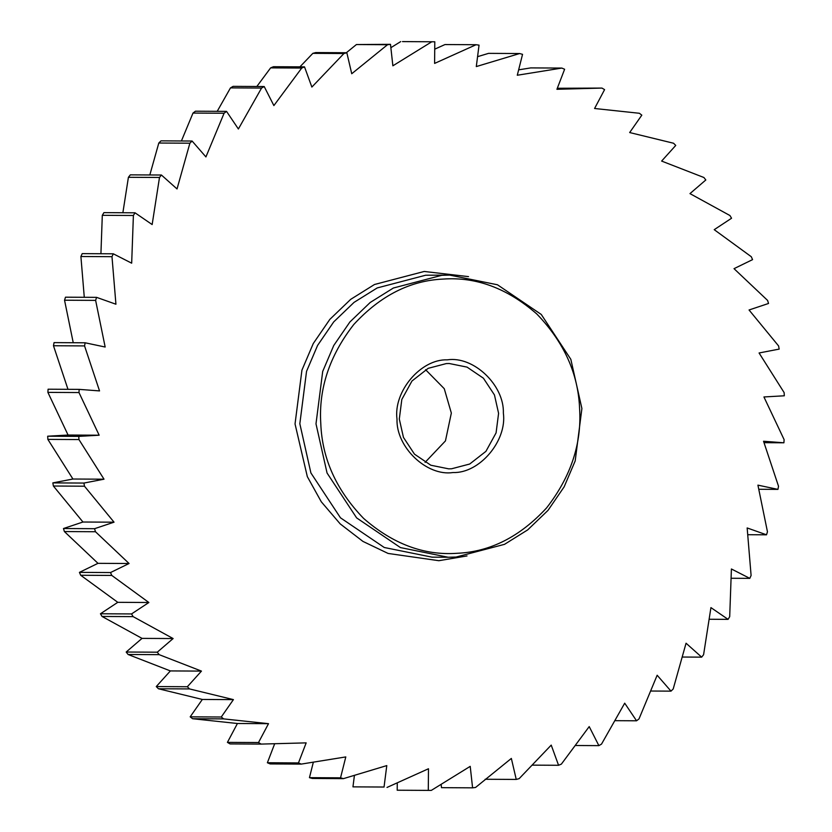 <?xml version="1.0" encoding="UTF-8"?>
<svg xmlns="http://www.w3.org/2000/svg" width="832" height="832" viewBox="0 0 832 832"><rect width="100%" height="100%" fill="white"/><g stroke="black" fill="none" stroke-linecap="round" stroke-linejoin="round"><path stroke-width="1.25" d="M503.37 413.13C507.166 440.866 479.492 473.533 453.045 472.534C426.858 476.559 396.042 447.262 397.01 419.245C393.224 391.508 420.898 358.831 447.335 359.84C473.522 355.805 504.338 385.112 503.37 413.13M399.308 419.037L403.447 437.403L414.482 454.158L430.841 465.234L448.666 468.842L451.61 468.77L469.695 464.027L485.93 451.35L496.08 432.879L498.586 413.327L494.458 394.95L483.413 378.206L467.064 367.12L449.238 363.511L446.285 363.584L428.199 368.326L411.965 381.014L401.814 399.474L399.308 419.037M579.602 408.741C578.271 373.724 564.002 342.129 536.786 313.966C507.426 288.34 476.247 276.702 443.248 279.074C410.197 280.509 380.37 295.641 353.777 324.501C329.566 355.618 318.562 388.658 320.788 423.634C322.109 458.65 336.388 490.235 363.594 518.398C392.954 544.034 424.133 555.662 457.142 553.29C490.194 551.866 520.01 536.723 546.614 507.874C570.825 476.746 581.818 443.706 579.602 408.741M315.994 423.831L322.702 371.436L333.757 345.498L349.887 321.984L370.219 302.463L393.37 288.018L441.813 275.309L449.706 275.101L497.463 284.773L541.268 314.454L570.835 359.33L581.901 408.533L575.193 460.918L564.138 486.855L548.007 510.38L527.675 529.901L504.525 544.336L456.082 557.045L448.188 557.253L400.431 547.581L356.637 517.899L327.059 473.023L315.994 423.831M449.706 275.101L425.651 275.226L377.208 287.934L354.058 302.37L333.726 321.89L317.595 345.405L306.54 371.353L299.832 423.738L310.898 472.94L340.465 517.806L384.27 547.498L432.026 557.159L448.188 557.253M467.012 555.932L438.87 560.706L388.107 553.446L362.981 541.434L340.205 523.9L321.298 501.8L307.32 476.622L295.038 423.935L301.933 370.146L313.279 343.522L329.846 319.374L350.719 299.333L374.483 284.502L424.216 271.461L468.52 276.619M425.578 369.71L444.257 388.69L451.339 413.067L445.442 440.918L425.079 462.384M304.522 66.882L301.725 68.047L270.639 67.87L273.437 66.716L304.522 66.882L311.865 87.058L343.928 53.518L312.842 53.352L315.754 52.572L346.84 52.738L351.738 73.736L387.514 44.72L356.429 44.543L390.499 44.335L392.87 65.811L431.787 41.766L403.707 41.61M264.202 86.528L261.56 88.057L230.485 87.89L233.126 86.362L264.202 86.528L273.874 105.581L301.725 68.047M226.533 111.374L224.089 113.235L193.003 113.069L195.447 111.207L226.533 111.374L238.378 128.991L261.56 88.057M192.088 141.034L189.883 143.198L158.798 143.031L161.002 140.858L192.088 141.034L205.92 156.926L224.089 113.235M161.418 175.022L159.494 177.466L128.409 177.299L130.333 174.855L161.418 175.022L177.029 188.947L189.883 143.198M135.013 212.805L133.39 215.488L102.305 215.322L103.927 212.638L135.013 212.805L152.152 224.557L159.494 177.466M113.287 253.802L111.987 256.682L80.902 256.516L82.202 253.635L113.287 253.802L131.674 263.182L133.39 215.488M96.574 297.357L95.628 300.383L64.542 300.217L65.489 297.19L96.574 297.357L115.929 304.221L111.987 256.682M85.145 342.794L84.562 345.914L53.477 345.748L54.059 342.618L85.145 342.794L105.165 347.027L95.628 300.383M79.175 389.376L78.978 392.548L47.892 392.382L48.09 389.21L79.175 389.376L99.538 390.915L84.562 345.914M47.892 392.382L68.068 435.042L47.684 436.207L78.77 436.384L99.154 435.209L78.978 392.548M78.77 436.384L78.946 439.556L47.861 439.39L47.684 436.207M47.861 439.39L72.925 479.024L52.842 482.893L83.928 483.059L104.01 479.19L78.946 439.556M83.928 483.059L84.469 486.2L53.383 486.023L52.842 482.893M53.383 486.023L82.95 522.018L63.471 528.528L94.557 528.694L114.036 522.184L84.469 486.2M94.557 528.694L95.472 531.731L64.386 531.554L63.471 528.528M64.386 531.554L97.978 563.337L79.425 572.374L110.51 572.551L129.064 563.503L95.472 531.731M110.51 572.551L111.779 575.432L80.694 575.266L79.425 572.374M80.694 575.266L117.78 602.326L100.443 613.766L131.529 613.933L148.866 602.503L111.779 575.432M131.529 613.933L133.12 616.626L102.045 616.46L100.443 613.766M102.045 616.46L142.033 638.383L126.183 652.028L157.269 652.194L173.118 638.55L133.12 616.626M157.269 652.194L159.172 654.659L128.097 654.493L126.183 652.028M128.097 654.493L170.373 670.925L156.26 686.566L187.346 686.743L201.458 671.102L159.172 654.659M187.346 686.743L189.519 688.927L158.444 688.761L156.26 686.566M158.444 688.761L202.332 699.452L190.185 716.841L221.26 717.007L233.418 699.618L189.519 688.927M221.26 717.007L223.683 718.9L192.608 718.723L190.185 716.841M192.608 718.723L237.422 723.507L227.417 742.373L258.502 742.539L268.507 723.674L223.683 718.9M258.502 742.539L261.134 744.089L230.048 743.922L227.417 742.373M274.685 743.725L267.384 762.746L298.47 762.923L306.166 742.872L261.134 744.089M298.47 762.923L301.257 764.098L270.171 763.932L267.384 762.746M313.352 762.154L309.452 777.66L340.538 777.826L345.8 756.922L301.257 764.098M340.538 777.826L343.45 778.638L312.364 778.461L309.452 777.66M354.432 775.33L352.955 786.864L384.041 787.03L386.786 765.596L343.45 778.638M384.041 787.03L352.955 786.864M397.27 782.829L397.207 790.223L428.293 790.39L428.48 768.758L387.015 787.446M428.293 790.39L431.298 790.4L470.215 766.355L472.586 787.842L475.571 787.457L511.347 758.43L516.246 779.428L519.158 778.648L551.221 745.108L558.563 765.284L561.361 764.13L589.212 726.596L598.874 745.638L601.515 744.11L624.707 703.186L636.553 720.793L638.997 718.931L657.155 675.241L670.998 691.142L673.202 688.969L686.057 643.219L701.667 657.145L703.591 654.701L710.934 607.61L728.073 619.362L729.695 616.678L731.411 568.984L749.798 578.365L751.098 575.484L747.157 527.946L766.511 534.81L767.458 531.783L757.921 485.139L777.941 489.382L778.523 486.252L763.547 441.251L783.91 442.79L784.108 439.618L763.932 396.958L784.316 395.793L784.139 392.61L759.075 352.976L779.158 349.107L778.617 345.977L749.05 309.982L768.529 303.472L767.614 300.446L734.022 268.663L752.575 259.626L751.306 256.734L714.22 229.674L731.557 218.234L729.955 215.54L689.967 193.617L705.817 179.972L703.903 177.507L661.627 161.075L675.74 145.434L673.556 143.239L629.668 132.548L641.815 115.159L639.392 113.277L594.578 108.493L604.583 89.627L601.952 88.078L557.315 88.275M431.787 41.766L434.793 41.777L434.606 63.409L476.07 44.72L479.045 45.136L476.299 66.57L519.636 53.539L522.548 54.34L517.286 75.244L561.829 68.068L564.616 69.254L556.92 89.294L601.952 88.078M390.499 44.335L387.514 44.72M346.84 52.738L343.928 53.518M270.639 67.87L256.828 86.497M230.485 87.89L217.204 111.332M193.003 113.069L181.407 140.972M158.798 143.031L149.833 174.959M128.409 177.299L122.876 212.742M102.305 215.322L100.922 253.739M80.902 256.516L84.282 297.294M64.542 300.217L73.237 342.722M53.477 345.748L67.974 389.314M399.672 790.234L397.207 790.223M441.137 784.316L441.501 787.665L472.586 787.842M561.829 68.068L530.743 67.902L518.648 69.846M519.636 53.539L488.55 53.362L477.568 56.67M476.07 44.72L444.985 44.554L434.73 49.171M400.702 41.6L390.863 47.684M356.429 44.543L346.33 52.738M312.842 53.352L299.926 66.862M202.332 699.452L233.418 699.618M142.033 638.383L173.118 638.55M97.978 563.337L129.064 563.503M72.925 479.024L104.01 479.19M532.074 765.138L558.563 765.284M614.796 720.668L636.553 720.793M682.167 657.041L701.667 657.145M731.078 578.261L749.798 578.365M758.763 489.278L777.941 489.382M68.068 435.042L99.154 435.209M82.95 522.018L114.036 522.184M117.78 602.326L148.866 602.503M170.373 670.925L201.458 671.102M237.422 723.507L268.507 723.674M485.16 779.262L516.246 779.428M575.172 745.503L598.874 745.638M650.593 691.028L670.998 691.142M709.124 619.258L728.073 619.362M747.718 534.706L766.511 534.81M764.026 442.686L783.91 442.79M398.434 790.223L429.52 790.4M433.566 41.777L402.48 41.6"/></g></svg>
